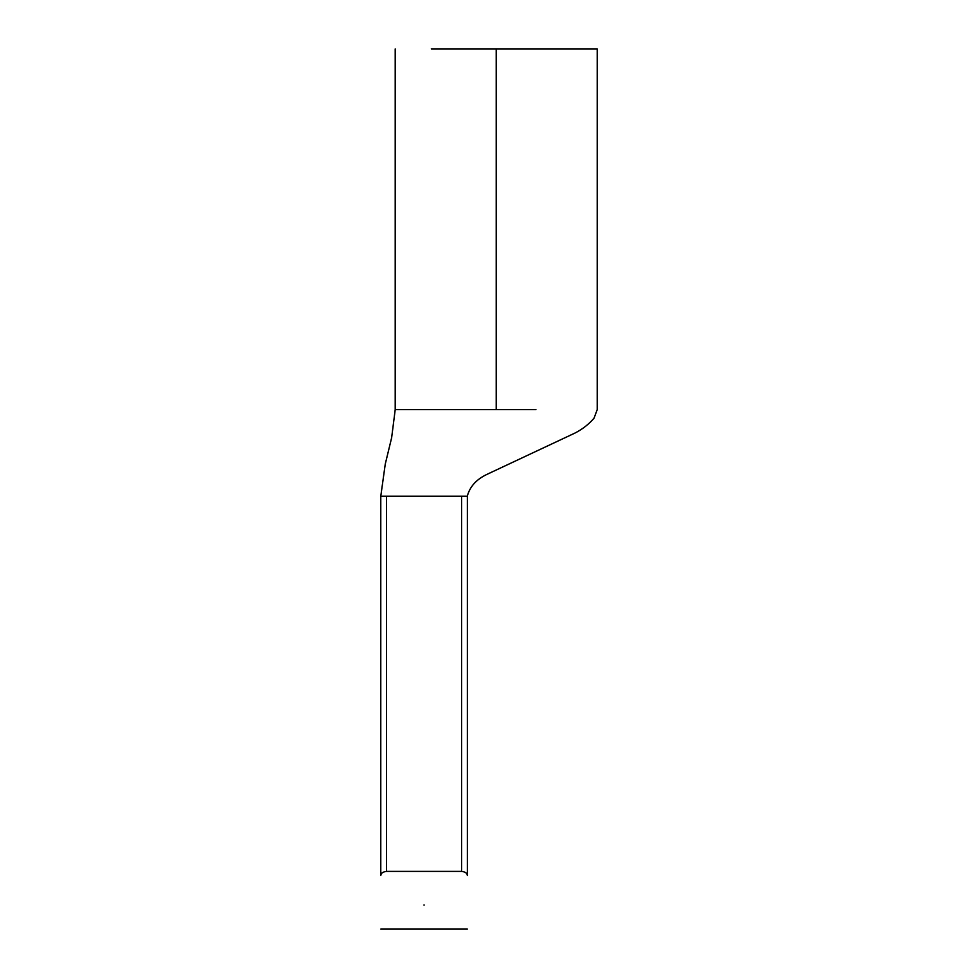 <?xml version="1.0" encoding="UTF-8"?>
<svg xmlns="http://www.w3.org/2000/svg" width="978" height="978" viewBox="0 0 978 978"><rect width="100%" height="100%" fill="white"/><g stroke="black" fill="none" stroke-linecap="round" stroke-linejoin="round"><path stroke-width="1.47" d="M467.362 496.213L467.362 875.603L467.362 496.213L461.579 496.213L461.579 871.386C465.345 871.85 467.264 873.256 467.362 875.603C467.362 945.922 467.362 945.922 467.362 875.603C467.264 873.256 465.345 871.85 461.579 871.386L461.579 496.213L386.554 496.213L386.554 871.386L461.579 871.386L386.554 871.386L386.554 496.213L380.784 496.213L380.784 875.603C380.858 873.268 382.777 871.863 386.554 871.386C382.777 871.863 380.858 873.268 380.784 875.603C380.784 945.922 380.784 945.922 380.784 875.603L380.784 496.213L467.362 496.213M431.286 48.9L597.216 48.9L496.213 48.9L496.213 409.635L496.213 48.9M395.21 48.9L395.21 409.635L535.92 409.635M524.122 409.635L517.606 409.635M462.765 409.635L456.506 409.635M380.784 875.603C380.784 945.922 380.784 945.922 380.784 875.603M423.926 905.005L424.207 905.005C424.207 936.936 424.207 936.936 424.207 905.005C424.207 936.936 424.207 936.936 424.207 905.005L423.926 905.005C423.926 936.936 423.926 936.936 423.926 905.005M597.216 48.9L597.216 409.635L594.037 418.193C588.732 424.33 582.362 429.293 574.954 433.071L486.641 474.513C476.335 479.489 469.917 486.628 467.362 495.932M395.21 409.635L391.64 437.728L385.259 464.11L380.784 496.152M380.784 929.1L423.926 929.1M467.362 929.1L424.207 929.1"/></g></svg>

